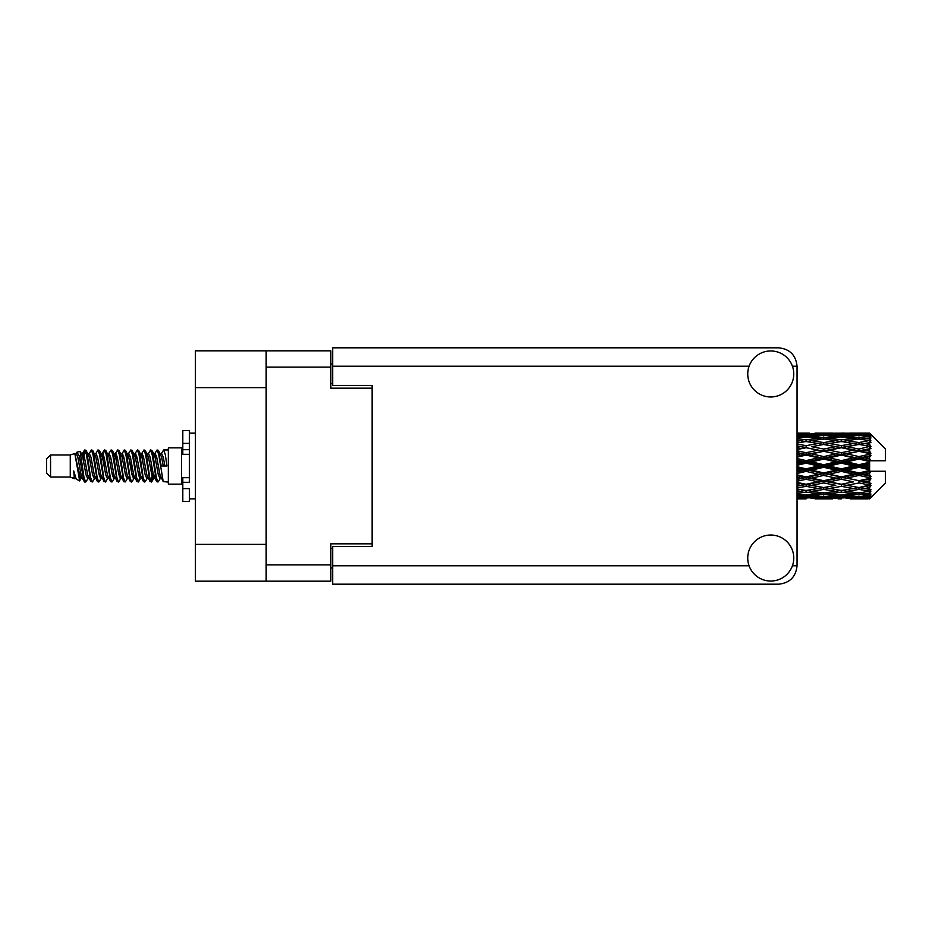<?xml version="1.0" encoding="UTF-8"?>
<svg xmlns="http://www.w3.org/2000/svg" width="932" height="932" viewBox="0 0 932 932"><rect width="100%" height="100%" fill="white"/><g stroke="black" fill="none" stroke-linecap="round" stroke-linejoin="round"><path stroke-width="1.4" d="M266.156 387.642L195.429 387.642L195.429 350.828L330.848 350.828L330.848 388.166L372.124 388.166L372.124 385.405L372.124 546.595L332.689 546.595L332.689 565.794L749.095 565.794M372.124 546.595L372.124 543.834L330.848 543.834L330.848 581.172L195.429 581.172L195.429 544.358L266.156 544.358M195.429 387.642L195.429 544.358M266.156 581.172L266.156 350.828M332.689 568.019L330.848 568.019M330.848 363.981L332.689 363.981M770.752 581.044A23.009 23.009 0 0 0 793.761 558.035A23.009 23.009 0 0 0 770.752 535.026A23.009 23.009 0 0 0 747.744 558.035A23.009 23.009 0 0 0 770.752 581.044M770.752 396.974A23.009 23.009 0 0 0 793.761 373.965A23.009 23.009 0 0 0 770.752 350.956A23.009 23.009 0 0 0 747.744 373.965A23.009 23.009 0 0 0 770.752 396.974M372.124 385.405L332.689 385.405L332.689 347.811L778.639 347.811C789.742 348.976 795.881 355.115 797.046 366.206L797.046 565.794C795.881 576.885 789.742 583.024 778.639 584.189L332.689 584.189L332.689 565.794M50.549 477.044L50.549 454.956L46.6 458.905L46.6 473.095L50.549 477.044L70.261 477.044L74.374 478.745L75.119 477.965L74.525 478.477L76.168 478.477M50.549 454.956L70.261 454.956L70.261 477.044M168.343 466L168.343 484.139L181.495 484.139L181.495 447.861L168.343 447.861L168.343 466M70.261 454.956L74.84 453.558L79.674 480.935L76.203 479.025L73.733 470.975L74.374 478.745M80.327 471.044L79.465 474.901M79.674 480.935L82.738 474.842M76.925 452.195L80.07 451.321L82.331 466L82.331 472.14L79.15 455.83L76.925 452.195L75.562 454.035L76.168 453.523L77.81 457.169L81.096 474.831L82.144 477.965L83.274 478.058M146.825 453.523L148.479 453.523L150.53 449.958L152.172 454.653L156.634 481.634L158.382 481.634L160.805 477.534M150.53 449.958L151.811 450.366L152.988 454.653L156.285 477.347L157.927 482.042M154.223 454.467L157.1 449.958L158.743 454.653L163.216 481.634L168.343 482.042M161.026 454.035L163.671 449.958L165.314 454.653L166.968 466L161.213 466L158.382 450.366L161.62 457.169L163.263 466M82.331 472.14L84.789 482.042L86.082 481.634L88.493 477.534M82.331 466L83.973 477.347L85.616 482.042M82.738 457.158L84.789 449.958L86.431 454.653L90.905 481.634L92.652 481.634L94.843 477.965M84.789 449.958L86.082 450.366L87.259 454.653L90.544 477.347L92.186 482.042M87.666 453.523L89.309 453.523L91.371 449.958L93.014 454.653L97.476 481.634L99.223 481.634L101.635 477.534M99.689 476.73L100.341 472.582M91.371 449.958L92.652 450.366L93.829 454.653L97.114 477.347L98.757 482.042M100.272 478.058L100.819 474.842M94.237 453.523L95.879 453.523L97.942 449.958L99.584 454.653L104.046 481.634L105.794 481.634L107.984 477.965M97.942 449.958L99.223 450.366L100.4 454.653L103.697 477.347L105.339 482.042M102.45 457.158L104.512 449.958L106.155 454.653L110.628 481.634L112.376 481.634L114.787 477.534M112.83 476.73L113.483 472.582M104.512 449.958L105.794 450.366L106.982 454.653L110.267 477.347L111.91 482.042M113.424 478.058L113.96 474.842M108.438 454.035L111.083 449.958L112.725 454.653L117.199 481.634L118.947 481.634L121.358 477.534M119.413 476.73L120.065 472.582M111.083 449.958L112.376 450.366L113.553 454.653L116.838 477.347L118.481 482.042M119.995 478.058L120.543 474.842M114.787 454.467L117.665 449.958L119.308 454.653L123.77 481.634L125.517 481.634L127.707 477.965M117.665 449.958L118.947 450.366L120.123 454.653L123.408 477.347L125.051 482.042M120.531 453.523L122.185 453.523L124.236 449.958L125.878 454.653L130.34 481.634L132.088 481.634L134.499 477.534M132.554 476.73L133.206 472.582M124.236 449.958L125.517 450.366L126.694 454.653L129.991 477.347L131.633 482.042M133.136 478.058L133.684 474.842M128.15 454.035L130.806 449.958L132.449 454.653L136.922 481.634L138.67 481.634L140.266 474.842M139.124 476.73L139.777 472.582M130.806 449.958L132.088 450.366L133.276 454.653L136.561 477.347L138.204 482.042M134.499 454.467L137.377 449.958L139.019 454.653L143.493 481.634L145.241 481.634L147.431 477.965M137.377 449.958L138.67 450.366L139.847 454.653L143.132 477.347L144.775 482.042M141.082 454.467L143.959 449.958L145.602 454.653L150.064 481.634L151.811 481.634L153.407 474.842M150.937 481.716L152.93 472.582M143.959 449.958L145.241 450.366L146.417 454.653L149.703 477.347L151.345 482.042M83.216 459.418L85.208 450.284M102.928 459.418L103.592 455.27M115.603 457.158L116.151 453.942M116.081 459.418L116.733 455.27M122.174 457.158L122.721 453.942M122.651 459.418L123.304 455.27M135.326 457.158L135.874 453.942M135.804 459.418L136.456 455.27M141.897 457.158L142.445 453.942M142.375 459.418L143.027 455.27M155.05 457.158L155.586 453.942M155.528 459.418L156.18 455.27M157.1 449.958L158.382 450.366M864.465 466L869.626 464.788L869.626 467.212L864.465 466L858.966 466L797.046 479.491M829.247 466L841.351 463.157L853.479 466L841.351 468.843L829.247 466L823.748 466L797.046 471.976M797.046 465.289L806.11 463.157L818.238 466L806.11 468.843L797.046 466.711M869.626 433.147L864.465 433.194L869.626 433.147L870.942 434.452M869.626 433.648L858.966 434.37L846.862 433.718L869.626 433.648L870.942 434.79L869.626 433.298M869.626 434.394L869.626 435.139L864.465 434.743L869.626 434.394L870.942 435.267L869.626 433.776M869.626 436.118L858.966 437.574L846.862 436.258L858.966 435.162L869.626 436.118L870.942 436.933L869.626 435.139M869.626 437.621L869.626 438.914L864.465 438.25L870.942 438.017L869.626 436.409M869.626 440.452L858.966 442.572L846.862 440.673L858.966 438.96L870.942 440.894L869.626 438.914M869.626 442.63L869.626 444.401L864.465 443.504L870.942 442.514L869.626 440.894M869.626 446.405L858.966 449.049L846.862 446.684L858.966 444.459L870.942 446.44L869.626 444.401M869.626 449.119L869.626 451.239L864.465 450.168L870.942 448.502L869.626 446.964M869.626 453.581L869.626 454.222L858.966 456.587L846.862 453.896L858.966 451.309L869.626 453.581L870.942 453.208L869.626 451.239M869.626 456.657L869.626 458.998L864.465 457.822L869.626 456.657L870.942 455.573L869.626 454.222M869.626 461.538L869.626 462.225L858.966 464.707L846.862 461.876L858.966 459.08L869.626 461.538L869.626 460.746L870.907 460.746L869.626 458.998M870.907 460.746L885.4 460.746L885.4 448.909L870.348 433.858M869.626 464.788L869.626 462.225M869.626 469.775L869.626 470.462L858.966 472.92L846.862 470.124L858.966 467.293L869.626 469.775L869.626 467.212M870.348 498.142L885.4 483.091L885.4 471.254L869.626 471.254L869.626 470.462M869.626 473.002L869.626 475.343L864.465 474.178L869.626 473.002L870.907 471.254M869.626 477.778L869.626 478.419L858.966 480.691L846.862 478.104L858.966 475.413L869.626 477.778L870.942 476.427L869.626 475.343M869.626 480.761L869.626 482.881L864.465 481.832L869.626 480.761L870.942 478.792L869.626 478.419M869.626 485.036L858.966 487.541L846.862 485.316L858.966 482.951L869.626 485.036L870.942 483.498L869.626 482.881M869.626 487.599L869.626 489.37L864.465 488.496L869.626 487.599L870.942 485.56L869.626 485.595M869.626 491.106L858.966 493.04L846.862 491.327L858.966 489.428L869.626 491.106L870.942 489.486L869.626 489.37M869.626 493.086L869.626 494.379L864.465 493.75L869.626 493.086L870.942 491.106L869.626 491.548M869.626 495.591L858.966 496.838L846.862 495.742L858.966 494.426L869.626 495.591L870.942 493.983L869.626 494.379M869.626 496.861L869.626 497.606L864.465 497.257L869.626 496.861L870.942 495.067L869.626 495.882M850.17 498.841L858.966 498.865L846.862 498.282L858.966 497.63L869.626 498.224L870.942 496.733L869.626 497.606M869.626 498.224L858.966 498.702M869.626 498.702L864.465 498.806L869.626 498.702L870.942 497.21L869.626 498.352M870.942 497.548L869.626 498.853L870.942 497.548M806.11 498.865L797.326 498.841M814.929 498.841L832.544 498.841M797.046 498.748L802.813 498.865M797.046 498.119L800.623 498.282L797.046 498.434M802.534 497.816L800.623 498.282M806.11 498.503L806.11 496.989M819.17 498.573L818.238 498.806M823.748 498.865L811.621 498.282L823.748 497.63L835.841 498.282L823.748 498.702M858.966 498.865L867.774 498.841M841.351 498.865L838.043 498.865M797.046 497.036L806.11 496.267L818.238 497.257L806.11 498.014L797.046 497.467M797.046 495.37L800.623 495.742L797.046 496.092M804.176 494.95L800.623 495.742M806.11 496.267L806.11 494.554M821.022 496.605L818.238 497.257M809.698 497.816L811.621 498.282M823.748 497.63L823.748 496.01M837.763 497.816L835.841 498.282M828.315 498.573L829.247 498.806M841.351 498.503L841.351 496.989M854.411 498.573L853.479 498.806M841.351 498.014L829.247 497.257L841.351 496.267L853.479 497.257L841.351 498.014M823.748 496.838L811.621 495.742L823.748 494.426L835.841 495.742L823.748 496.838M797.046 493.366L806.11 492.131L818.238 493.75L806.11 495.172L797.046 494.123M797.046 490.78L800.623 491.327L797.046 491.851M806.11 492.131L806.11 490.314L800.623 491.327M822.525 492.877L818.238 493.75M808.056 494.95L811.621 495.742M823.748 494.426L823.748 492.644M839.406 494.95L835.841 495.742M826.474 496.605L829.247 497.257M841.351 496.267L841.351 494.554M856.252 496.605L853.479 497.257M844.951 497.816L846.862 498.282M858.966 497.63L858.966 496.01M863.533 498.573L864.465 498.806M841.351 495.172L829.247 493.75L841.351 492.131L853.479 493.75L841.351 495.172M823.748 493.04L811.621 491.327L823.748 489.428L835.841 491.327L823.748 493.04M797.046 487.972L806.11 486.353L818.238 488.496L806.11 490.488L797.046 489.009M797.046 484.64L800.623 485.316L797.046 485.991M806.11 486.353L806.11 484.547L797.046 486.155M797.046 481.203L806.11 479.293L818.238 481.832L800.623 485.316M823.748 489.428L823.748 487.599L818.238 488.496L823.748 487.599L829.247 488.496L841.351 486.353L853.479 488.496L841.351 490.488L806.11 484.547L811.621 485.316L823.748 482.951L835.841 485.316L823.748 487.541L811.621 485.316M806.11 490.314L811.621 491.327M841.351 492.131L841.351 490.314L835.841 491.327M824.96 492.877L829.247 493.75M857.755 492.877L853.479 493.75M843.297 494.95L846.862 495.742M858.966 494.426L858.966 492.644M861.692 496.605L864.465 497.257M806.11 484.267L797.046 482.45M797.046 477.312L800.623 478.104L797.046 478.873M806.11 479.293L806.11 477.615L800.623 478.104M823.748 482.951L823.748 481.203L806.11 484.547L797.046 482.858M823.748 480.691L811.621 478.104L823.748 475.413L835.841 478.104L818.238 481.832M823.748 487.541L835.841 485.316M841.351 486.353L841.351 484.547L846.862 485.316M858.966 489.428L858.966 487.599L854.574 488.31L858.966 487.599L864.465 488.496L823.748 481.203L829.247 481.832L841.351 479.293L853.479 481.832L841.351 484.267L829.247 481.832M841.351 490.314L846.862 491.327M860.189 492.877L864.465 493.75M797.046 473.479L806.11 471.394L818.238 474.178L806.11 476.893L797.046 474.866M797.046 469.285L800.623 470.124L797.046 470.951M806.11 471.394L806.11 469.949L800.623 470.124M806.11 476.893L806.11 477.615L811.621 478.104M823.748 475.413L823.748 473.852L818.238 474.178M841.351 479.293L841.351 477.615L823.748 481.203L797.046 475.693M841.351 476.893L829.247 474.178L841.351 471.394L853.479 474.178L841.351 476.893L841.351 477.615L835.841 478.104M841.351 484.267L853.479 481.832M858.966 482.951L858.966 481.203L864.465 481.832M858.966 487.541L870.942 485.56M823.748 472.92L811.621 470.124L823.748 467.293L835.841 470.124L823.748 472.92L823.748 473.852L829.247 474.178M797.046 461.049L800.623 461.876L797.046 462.715M806.11 463.157L806.11 462.051L797.046 464.078M797.046 457.134L806.11 455.107L818.238 457.822L806.11 460.606L806.11 462.051L800.623 461.876M806.11 468.843L806.11 469.949L811.621 470.124M823.748 467.293L823.748 466L818.238 466M841.351 471.394L841.351 469.949L835.841 470.124M858.966 475.413L858.966 473.852L841.351 477.615L846.862 478.104M858.966 472.92L858.966 473.852L853.479 474.178M858.966 480.691L797.046 467.922M870.942 478.792L858.966 481.203L870.942 483.498M823.748 464.707L811.621 461.876L823.748 459.08L835.841 461.876L823.748 464.707L823.748 466L806.11 462.051L811.621 461.876M806.11 460.606L797.046 458.521M797.046 453.127L800.623 453.896L797.046 454.688M806.11 455.107L806.11 454.385L797.046 456.307M797.046 449.55L806.11 447.733L818.238 450.168L806.11 452.707L806.11 454.385L800.623 453.896M823.748 459.08L823.748 458.148L806.11 462.051L797.046 460.024M823.748 456.587L811.621 453.896L823.748 451.309L835.841 453.896L823.748 456.587L823.748 458.148L818.238 457.822M841.351 463.157L841.351 462.051L823.748 466L841.351 469.949L846.862 470.124M841.351 460.606L829.247 457.822L841.351 455.107L853.479 457.822L841.351 460.606L841.351 462.051L835.841 461.876M841.351 468.843L841.351 469.949L858.966 473.852L864.465 474.178M858.966 467.293L858.966 466L853.479 466M870.733 471.254L858.966 473.852L870.942 476.427M806.11 452.707L797.046 450.797M797.046 446.009L800.623 446.684L797.046 447.36M806.11 447.733L797.046 449.142M797.046 442.991L806.11 441.512L818.238 443.504L806.11 445.647L806.11 447.453L800.623 446.684M823.748 451.309L806.11 454.385L811.621 453.896M823.748 449.049L811.621 446.684L823.748 444.459L835.841 446.684L823.748 449.049L823.748 450.797L818.238 450.168M841.351 455.107L841.351 454.385L823.748 458.148L829.247 457.822M841.351 452.707L829.247 450.168L841.351 447.733L853.479 450.168L841.351 452.707L841.351 454.385L835.841 453.896M858.966 459.08L858.966 458.148L841.351 462.051L846.862 461.876M858.966 456.587L858.966 458.148L853.479 457.822M858.966 464.707L858.966 466L797.046 452.509M869.626 463.6L858.966 466L869.626 468.4M806.11 445.647L797.046 444.028M797.046 440.149L800.623 440.673L797.046 441.22M797.046 437.877L806.11 436.828L818.238 438.25L806.11 439.869L806.11 441.686L800.623 440.673M823.748 444.459L811.621 446.684M841.351 447.733L818.238 443.504L823.748 444.401L841.351 441.512L853.479 443.504L841.351 445.647L829.247 443.504L823.748 444.401L823.748 442.572L811.621 440.673L823.748 438.96L835.841 440.673L823.748 442.572M841.351 445.647L841.351 447.453L823.748 450.797L829.247 450.168M858.966 444.459L841.351 447.453L835.841 446.684M858.966 451.309L841.351 454.385L846.862 453.896M858.966 449.049L858.966 450.797L853.479 450.168M870.942 455.573L858.966 458.148L864.465 457.822M806.11 439.869L797.046 438.634M797.046 435.908L800.623 436.258L797.046 436.63M804.176 437.05L800.623 436.258M822.525 439.123L818.238 438.25M806.11 441.686L811.621 440.673M841.351 439.869L829.247 438.25L841.351 436.828L853.479 438.25L841.351 439.869L841.351 441.686L835.841 440.673M870.942 446.44L853.479 443.504L858.966 444.401L863.37 443.69L858.966 444.401L858.966 442.572M870.942 448.502L858.966 450.797L841.351 447.453L846.862 446.684M870.942 453.208L858.966 450.797L864.465 450.168M823.748 437.574L811.621 436.258L823.748 435.162L835.841 436.258L823.748 437.574L823.748 439.356M797.046 434.533L806.11 433.986L818.238 434.743L806.11 435.733L797.046 434.964M797.046 433.566L800.623 433.718L797.046 433.881M802.534 434.184L800.623 433.718M806.11 435.733L806.11 437.446M821.022 435.395L818.238 434.743M808.056 437.05L811.621 436.258M839.406 437.05L835.841 436.258M824.96 439.123L829.247 438.25M857.755 439.123L853.479 438.25M841.351 441.686L846.862 440.673M841.351 435.733L829.247 434.743L841.351 433.986L853.479 434.743L841.351 435.733L841.351 437.446M823.748 434.37L811.621 433.718L835.841 433.718L823.748 434.37L823.748 435.99M806.11 433.135L797.046 433.252M797.326 433.159L809.419 433.135M806.11 433.497L806.11 435.011M819.17 433.427L818.238 433.194M809.698 434.184L811.621 433.718M837.763 434.184L835.841 433.718M826.474 435.395L829.247 434.743M856.252 435.395L853.479 434.743M843.297 437.05L846.862 436.258M858.966 437.574L858.966 439.356M860.189 439.123L864.465 438.25M841.351 433.497L829.247 433.194L853.479 433.194L841.351 433.497L841.351 435.011M841.351 433.135L844.66 433.135M832.544 433.159L814.929 433.159M828.315 433.427L829.247 433.194M854.411 433.427L853.479 433.194M844.951 434.184L846.862 433.718M858.966 434.37L858.966 435.99M861.692 435.395L864.465 434.743M867.774 433.159L850.17 433.159M863.533 433.427L864.465 433.194M73.733 477.615L74.525 478.477M80.769 453.686L81.69 454.035L82.738 457.169L86.024 474.831L87.666 478.477L88.26 477.965M92.652 450.366L95.879 457.169L99.176 474.831L100.819 478.477L101.413 477.965M104.104 466L104.92 461.224M105.794 450.366L109.032 457.169L112.318 474.831L113.96 478.477L115.603 478.477M118.947 450.366L122.185 457.169L125.471 474.831L127.113 478.477L128.756 478.477M130.398 466L131.214 461.224M132.088 450.366L135.326 457.169L138.612 474.831L140.254 478.477L141.082 477.534M145.241 450.366L148.479 457.169L151.765 474.831L153.407 478.477L155.05 474.842M73.733 470.975L76.203 479.025M81.911 454.467L82.738 453.523L84.381 457.169L87.666 474.831L90.905 481.634M95.879 453.523L97.534 457.169L100.819 474.831L104.046 481.634M107.39 453.523L109.032 453.523L110.675 457.169L113.96 474.831L117.199 481.634M122.185 453.523L123.828 457.169L127.113 474.831L130.34 481.634M131.214 470.777L132.041 466M134.732 454.035L135.326 453.523L136.969 457.169L140.254 474.831L143.493 481.634M148.479 453.523L150.122 457.169L153.407 474.831L156.634 481.634M159.978 453.523L161.62 453.523L163.263 457.169L164.906 466M74.84 453.558L79.453 474.831L81.096 478.477L81.69 477.965M86.082 450.366L89.309 457.169L92.594 474.831L94.237 478.477L95.879 478.477M100.819 457.158L102.462 453.523L100.819 453.523L102.462 457.169L105.747 474.831L107.39 478.477L109.032 478.477M112.376 450.366L115.603 457.169L118.888 474.831L120.531 478.477L121.137 477.965M123.828 466L124.643 461.224M125.517 450.366L128.756 457.169L132.041 474.831L133.684 478.477L134.278 477.965M138.67 450.366L141.897 457.169L145.182 474.831L146.825 478.477L148.479 478.477M154.456 454.035L155.05 453.523L153.407 453.523L155.05 457.169L158.335 474.831L159.978 478.477L160.572 477.965M89.309 453.523L90.952 457.169L94.237 474.831L97.476 481.634M102.462 453.523L104.104 457.169L107.39 474.831L110.628 481.634M115.009 454.035L115.603 453.523L117.246 457.169L120.531 474.831L123.77 481.634M127.113 453.523L128.756 453.523L130.398 457.169L133.684 474.831L136.922 481.634M140.254 453.523L141.897 453.523L143.54 457.169L146.825 474.831L150.064 481.634M150.937 470.777L151.765 466M155.05 453.523L156.692 457.169L159.978 474.831L163.216 481.634M870.733 460.746L797.046 445.846M189.382 477.615L182.812 477.615L182.812 482.298L189.382 482.298L189.382 443.376L182.812 443.376L182.812 430.502L189.382 430.502L189.382 449.702L182.812 449.702L182.812 454.385L189.382 454.385M182.812 482.298L182.812 501.498L189.382 501.498L189.382 488.624L182.812 488.624M182.812 443.376L182.812 449.702M266.156 564.874L330.848 564.874M330.848 367.126L266.156 367.126M330.848 548.307L332.689 548.307M332.689 383.693L330.848 383.693M792.421 565.794L797.046 565.794M797.046 366.206L792.421 366.206M749.095 366.206L332.689 366.206M189.382 454.327L182.812 454.327M189.382 477.673L182.812 477.673M181.495 479.805L182.812 479.805M820.44 498.865L827.057 498.865M855.669 498.865L862.275 498.865M820.44 433.135L827.057 433.135M855.669 433.135L862.275 433.135M163.671 449.958L168.343 449.958M181.495 452.195L182.812 452.195M80.07 451.321L81.69 454.035M138.67 481.634L140.86 477.965M151.811 481.634L154.001 477.965M81.096 453.523L82.738 453.523M87.666 478.477L89.309 478.477M100.819 478.477L102.462 478.477M133.684 453.523L135.326 453.523M140.254 478.477L141.897 478.477M153.407 478.477L155.05 478.477M82.144 454.035L84.334 450.366M99.223 450.366L101.413 454.035M151.811 450.366L154.001 454.035M74.525 453.523L76.168 453.523M81.096 478.477L82.738 478.477M113.96 453.523L115.603 453.523M120.531 478.477L122.185 478.477M133.684 478.477L135.326 478.477M159.978 478.477L161.62 478.477M82.144 477.965L84.334 481.634M101.856 454.035L104.046 450.366M189.382 498.865L195.429 498.865M189.382 433.135L195.429 433.135"/></g></svg>
